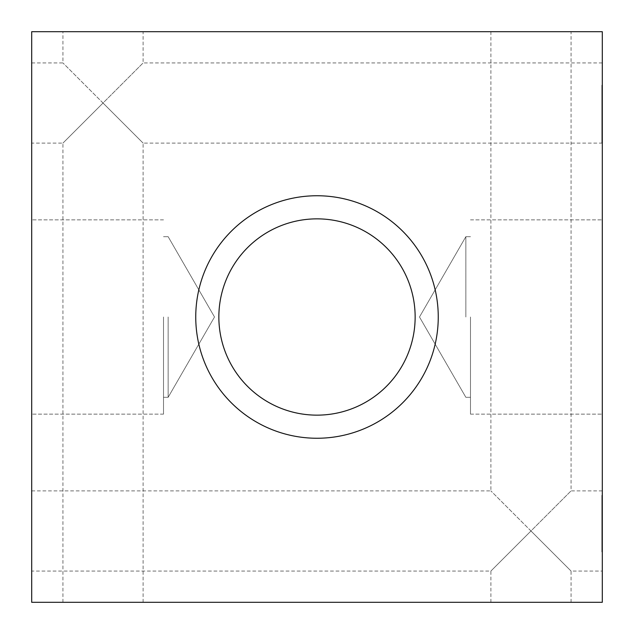 <?xml version="1.0" encoding="UTF-8"?>
<svg xmlns="http://www.w3.org/2000/svg" width="634" height="634" viewBox="0 0 634 634"><rect width="100%" height="100%" fill="white"/><g stroke="black" fill="none" stroke-linecap="round" stroke-linejoin="round"><path stroke-width="0.48" stroke-dasharray="3.17 2.38" d="M602.3 116.03L602.3 134.392L601.848 134.392L601.848 112.781L601.848 134.392L602.3 134.392L602.3 112.781L601.848 112.781L602.3 112.781L602.3 116.03L601.848 116.03M601.848 137.245L601.848 86.422L601.848 140.629L601.848 137.245L602.3 137.245L602.3 86.422L602.3 140.629L601.848 140.629L601.848 86.422L601.848 140.629L601.848 119.366L601.848 140.629L602.3 140.629L602.3 137.245M602.3 86.422L601.848 86.422L601.848 112.955L601.848 86.422L602.3 86.422L602.3 105.046L601.848 105.046L602.3 105.046L602.3 140.629L602.3 110.895L601.848 110.895L602.3 110.895L602.3 132.062L602.3 105.046L601.848 105.046L602.3 105.046L602.3 86.422L601.848 86.422L602.3 86.422L601.848 86.422L602.3 86.422L602.3 91.962L602.3 86.422L601.848 86.422L602.3 86.422L602.3 140.629L601.848 140.629L602.3 140.629L602.3 86.422L601.848 86.422L602.3 86.422L602.3 112.955L602.3 86.422M602.3 106.631L601.848 106.631L602.3 106.631M602.3 115.023L602.3 91.209L602.3 115.023L601.848 115.023L601.848 91.209L601.848 115.023M602.3 113.129L601.848 113.129M602.3 112.036L601.848 112.036M602.3 94.284L601.848 94.284M602.3 91.209L601.848 91.209M601.848 117.829L601.848 85.281L601.848 141.644L601.848 117.258L601.848 121.039L601.848 117.829L602.3 117.829L602.3 85.281L601.848 85.281L601.848 141.731L601.848 85.281L601.848 141.731L601.848 85.281L601.848 141.731L601.848 85.281L602.3 85.281L602.3 90.202L601.848 90.202M602.3 90.202L602.3 141.644L602.3 117.258L602.3 121.039L601.848 121.039M602.3 121.039L602.3 117.829M602.3 117.258L601.848 117.258M602.3 135.359L601.848 135.359M602.3 133.909L601.848 133.909L602.3 133.909M602.3 140.891L601.848 140.891M602.3 141.644L601.848 141.644M602.3 135.708L602.3 91.296L602.3 135.708L601.848 135.708L602.3 135.708L602.3 91.296L601.848 91.296L602.3 91.296L602.3 113.526L602.3 85.281L602.3 141.731L601.848 141.731L602.3 141.731L602.3 85.281L601.848 85.281L602.3 85.281L602.3 141.731L602.3 113.526L602.3 135.708L601.848 135.708M602.3 132.062L601.848 132.062M602.3 110.895L601.848 110.895L602.3 110.895M602.3 112.693L601.848 112.693M602.3 91.296L601.848 91.296M602.3 141.731L602.3 85.281L602.3 141.731L601.848 141.731M602.3 133.251L602.3 91.962L601.848 91.962L601.848 140.803L601.848 91.962L602.3 91.962L602.3 133.251L601.848 133.251M602.3 140.803L601.848 140.803L602.3 140.803M602.3 128.29L601.848 128.29L602.3 128.29M602.3 91.962L601.848 91.962L602.3 91.962M602.3 118.709L602.3 143.046L602.3 118.709L601.848 118.709L601.848 114.714L601.848 122.624L601.848 114.667L601.848 126.221L601.848 118.709M602.3 126.221L601.848 126.221L601.848 137.729L601.848 126.221L602.3 126.221M602.3 133.687L601.848 133.687M602.3 137.689L601.848 137.689M602.3 129.78L601.848 129.78L601.848 143.046L601.848 129.78L602.3 129.78M602.3 143.046L601.848 143.046L602.3 143.046M602.3 137.729L601.848 137.729M602.3 133.734L601.848 133.734M602.3 118.669L601.848 118.669M602.3 114.667L601.848 114.667M602.3 122.624L601.848 122.624L601.848 109.357L601.848 122.624L602.3 122.624M602.3 109.357L601.848 109.357L602.3 109.357M602.3 114.714L601.848 114.714M602.3 140.629L601.848 140.629L602.3 140.629L602.3 119.366L602.3 140.629L601.848 140.629L602.3 140.629M602.3 119.366L601.848 119.366L602.3 119.366M602.3 112.955L601.848 112.955L602.3 112.955M602.3 120.515L602.3 136.5L602.3 120.515L601.848 120.515L601.848 117.132L601.848 136.5L601.848 120.515M602.3 136.5L601.848 136.5M602.3 117.132L601.848 117.132M602.3 90.599L602.3 113.526L601.848 113.526L601.848 90.599L601.848 113.526L602.3 113.526L602.3 90.599L601.848 90.599M602.3 110.142L601.848 110.142M602.3 85.194L602.3 141.857L602.3 85.194L601.848 85.194L601.848 141.857L601.848 85.194M602.3 115.063L601.848 115.063M602.3 115.285L601.848 115.285M602.3 141.857L601.848 141.857M602.3 115.594L601.848 115.594M602.3 115.372L601.848 115.372M602.3 602.3L602.3 31.7L31.7 31.7L31.7 602.3L602.3 602.3M602.3 317L602.3 414.145L602.3 317M602.3 103.025L602.3 143.11L602.3 103.025M602.3 530.975L602.3 490.89L602.3 530.975M602.3 535.112L602.3 518.24L602.3 551.937L602.3 518.24L602.3 551.937L602.3 518.24L602.3 551.937L602.3 518.24L602.3 551.937L601.848 523.557L601.848 546.619L601.848 518.24L601.848 551.937L601.848 518.24L601.848 551.937L601.848 518.24L601.848 551.937L601.848 535.112L602.3 535.112M602.3 549.519L602.3 495.312L602.3 549.519L602.3 495.312L602.3 549.519L602.3 495.312L602.3 549.519L602.3 495.312L602.3 549.519L602.3 495.312L602.3 549.519L602.3 519.341L602.3 549.519L601.848 549.519L601.848 495.312L601.848 549.519L601.848 495.312L601.848 549.519L601.848 495.312L601.848 549.519L601.848 495.312L601.848 549.519L601.848 495.312L601.848 549.519L601.848 506.606L601.848 549.519L602.3 549.519M602.3 527.599L601.848 527.599L602.3 527.599M602.3 542.577L601.848 542.577L602.3 542.577M602.3 546.579L601.848 546.579L602.3 546.579M602.3 538.67L601.848 538.67L601.848 551.937L601.848 538.67L602.3 538.67M602.3 551.937L601.848 551.937L602.3 551.937M602.3 546.619L601.848 546.619L602.3 546.619M602.3 542.625L601.848 542.625L602.3 542.625M602.3 527.559L601.848 527.559L602.3 527.559M602.3 523.557L601.848 523.557L602.3 523.557M602.3 531.506L601.848 531.506L601.848 518.24L601.848 531.506L602.3 531.506M602.3 518.24L601.848 518.24L602.3 518.24M602.3 523.605L601.848 523.605L602.3 523.605M602.3 495.312L601.848 495.312L601.848 542.054L601.848 495.312L602.3 495.312M602.3 519.341L601.848 519.341M602.3 542.007L601.848 542.007L601.848 510.251L601.848 542.007L602.3 542.007M602.3 510.251L601.848 510.251L602.3 510.251M602.3 542.141L602.3 516.615L601.848 516.615L601.848 542.141L601.848 516.615L601.848 542.141L601.848 516.615L602.3 516.615L602.3 542.141L601.848 542.141L602.3 542.141L602.3 516.615L601.848 516.615L602.3 516.615L602.3 542.141M602.3 510.465L601.848 510.465L602.3 510.465M602.3 505.155L602.3 543.283L601.848 543.283L601.848 501.549L601.848 543.283L602.3 543.283L602.3 501.549L601.848 501.549L602.3 501.549L602.3 505.155L601.848 505.155M602.3 540.033L601.848 540.033M602.3 499.663L601.848 499.663M602.3 506.606L601.848 506.606M602.3 542.054L601.848 542.054M168.145 317L168.145 397.312L168.145 317M163.509 317L163.509 414.145L163.509 317M31.7 317L31.7 414.145L31.7 317M530.975 530.975L490.89 490.89L530.975 530.975L571.06 490.89L530.975 530.975L571.06 571.06L530.975 530.975L490.89 571.06L530.975 530.975M530.975 31.7L571.06 31.7L530.975 31.7M530.975 602.3L490.89 602.3L530.975 602.3M103.025 103.025L62.94 62.94L103.025 103.025L143.11 62.94L103.025 103.025L143.11 143.11L103.025 103.025L62.94 143.11L103.025 103.025M103.025 31.7L143.11 31.7L103.025 31.7M103.025 602.3L143.11 602.3L103.025 602.3M31.7 530.975L31.7 490.89L31.7 530.975M31.7 103.025L31.7 143.11L31.7 103.025M465.855 317L465.855 236.688L465.855 317M470.491 317L470.491 414.145L470.491 317M317 218.857A98.143 98.143 0 0 0 218.857 317A98.143 98.143 0 0 0 317 415.143A98.143 98.143 0 0 0 415.143 317A98.143 98.143 0 0 0 317 218.857A98.143 98.143 0 0 1 415.143 317A98.143 98.143 0 0 1 317 415.143A98.143 98.143 0 0 1 218.857 317A98.143 98.143 0 0 1 317 218.857A98.143 98.143 0 0 1 401.996 366.072A98.143 98.143 0 0 1 232.004 366.072A98.143 98.143 0 0 1 317 218.857M317 438.252A121.252 121.252 0 0 0 438.252 317A121.252 121.252 0 0 0 317 195.748A121.252 121.252 0 0 0 195.748 317A121.252 121.252 0 0 0 317 438.252A121.252 121.252 0 0 1 195.748 317A121.252 121.252 0 0 1 317 195.748A121.252 121.252 0 0 1 438.252 317A121.252 121.252 0 0 1 317 438.252A121.252 121.252 0 0 0 438.252 317A121.252 121.252 0 0 0 317 195.748A121.252 121.252 0 0 0 195.748 317A121.252 121.252 0 0 0 317 438.252M602.3 132.332L601.848 132.332M602.3 124.074L601.848 124.074M602.3 124.288L601.848 124.288M602.3 112.25L601.848 112.25M602.3 108.604L601.848 108.604M602.3 103.691L601.848 103.691M602.3 103.992L601.848 103.992M602.3 132.902L601.848 132.902M602.3 110.229L601.848 110.229M602.3 90.377L601.848 90.377M602.3 130.089L601.848 130.089M602.3 130.002L601.848 130.002M602.3 113.486L601.848 113.486L602.3 113.486M602.3 97.145L601.848 97.145M602.3 97.01L601.848 97.01M602.3 113.526L601.848 113.526L602.3 113.526M602.3 128.417L601.848 128.417M602.3 127.981L601.848 127.981M602.3 101.931L601.848 101.931M602.3 100.83L601.848 100.83M602.3 101.535L601.848 101.535M602.3 128.068L601.848 128.068M602.3 127.585L601.848 127.585M602.3 101.4L601.848 101.4M602.3 89.854L601.848 89.854M602.3 522.464L601.848 522.464M602.3 522.368L601.848 522.368M602.3 545.216L601.848 545.216M214.514 317L168.145 236.688L163.509 236.688L168.145 236.688L163.509 236.688L168.145 236.688L214.514 317L168.145 397.312L163.509 397.312L168.145 397.312L163.509 397.312L168.145 397.312L214.514 317L168.145 236.688L214.514 317L168.145 397.312L214.514 317M163.509 219.855L31.7 219.855L163.509 219.855M163.509 414.145L31.7 414.145L163.509 414.145M602.3 490.89L571.06 490.89L571.06 31.7M31.7 490.89L490.89 490.89L490.89 31.7M571.06 602.3L571.06 571.06L602.3 571.06M490.89 602.3L490.89 571.06L31.7 571.06M602.3 62.94L143.11 62.94L143.11 31.7M31.7 62.94L62.94 62.94L62.94 31.7M143.11 602.3L143.11 143.11L602.3 143.11M62.94 602.3L62.94 143.11L31.7 143.11M419.486 317L465.855 397.312L470.491 397.312L465.855 397.312L470.491 397.312L465.855 397.312L419.486 317L465.855 236.688L470.491 236.688L465.855 236.688L470.491 236.688L465.855 236.688L419.486 317L465.855 397.312L419.486 317L465.855 236.688L419.486 317M470.491 414.145L602.3 414.145L470.491 414.145M470.491 219.855L602.3 219.855L470.491 219.855"/><path stroke-width="0.95" d="M602.3 31.7L602.3 602.3L31.7 602.3L31.7 31.7L602.3 31.7M317 218.857A98.143 98.143 0 0 0 232.004 366.072A98.143 98.143 0 0 0 401.996 366.072A98.143 98.143 0 0 0 317 218.857M317 195.748A121.252 121.252 0 0 1 438.252 317A121.252 121.252 0 0 1 317 438.252A121.252 121.252 0 0 1 195.748 317A121.252 121.252 0 0 1 317 195.748"/></g></svg>
